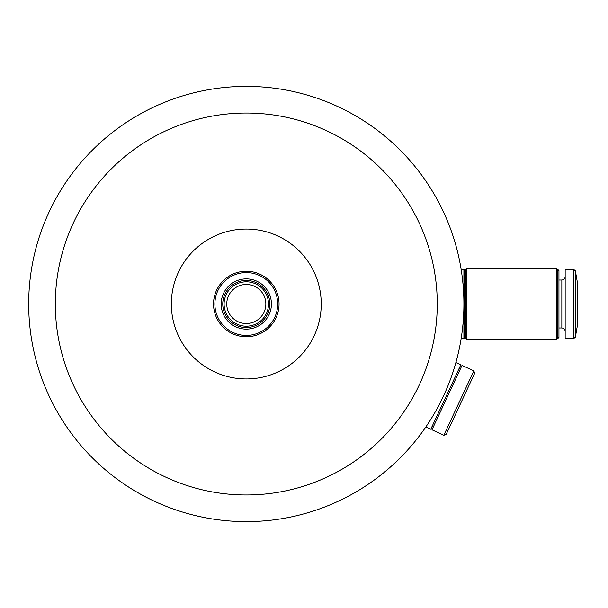 <?xml version="1.0" encoding="UTF-8"?>
<svg xmlns="http://www.w3.org/2000/svg" width="608" height="608" viewBox="0 0 608 608"><rect width="100%" height="100%" fill="white"/><g stroke="black" fill="none" stroke-linecap="round" stroke-linejoin="round"><path stroke-width="0.91" d="M171.35 304A74.944 74.944 0 0 1 283.769 239.096A74.944 74.944 0 0 1 283.769 368.904A74.944 74.944 0 0 1 171.35 304M437.266 304A190.965 190.965 0 0 1 246.293 494.965A190.965 190.965 0 0 1 55.328 304A190.965 190.965 0 0 1 246.293 113.035A190.965 190.965 0 0 1 437.266 304M464.793 337.752L464.793 270.248L463.912 269.359L463.912 304A217.611 217.611 0 0 1 137.492 492.457A217.611 217.611 0 0 1 137.492 115.543A217.611 217.611 0 0 1 463.912 304L463.912 338.641L464.793 337.752L465.682 338.641L466.572 338.641M269.83 304A23.537 23.537 0 0 0 246.293 280.463A23.537 23.537 0 0 0 222.756 304A23.537 23.537 0 0 0 246.293 327.537A23.537 23.537 0 0 0 269.83 304A23.537 23.537 0 0 0 246.293 280.463A23.537 23.537 0 0 0 222.756 304A23.537 23.537 0 0 0 246.293 327.537A23.537 23.537 0 0 0 269.83 304M577.6 304L577.6 324.429L575.35 337.174L575.35 270.826L577.6 283.571L577.6 304M573.602 338.641L573.602 269.359L565.166 269.359L565.166 338.641L573.602 338.641L575.35 337.174M558.95 304L558.95 337.387L557.688 338.641L557.688 269.359L558.95 270.613L558.95 304M556.282 304L556.282 339.53L466.572 339.53L466.572 268.47L556.282 268.47L556.282 304M464.793 270.248L465.682 269.359L465.682 338.641M474.688 373.259L446.158 434.439L443.802 435.298L473.83 370.903L474.688 373.259M473.83 370.903L462.027 365.393L431.992 429.795L443.802 435.298M455.886 362.535L460.818 364.83L430.783 429.233L425.858 426.93M224.23 306.455A22.207 22.207 0 0 1 255.208 283.662A22.207 22.207 0 0 1 259.456 321.883A22.207 22.207 0 0 1 224.23 306.455A22.207 22.207 0 0 1 255.208 283.662A22.207 22.207 0 0 1 259.456 321.883A22.207 22.207 0 0 1 224.23 306.455M213.537 304A32.756 32.756 0 0 1 262.671 275.629A32.756 32.756 0 0 1 262.671 332.371A32.756 32.756 0 0 1 213.537 304M271.419 304A25.126 25.126 0 0 0 233.73 282.241A25.126 25.126 0 0 0 233.73 325.759A25.126 25.126 0 0 0 271.419 304M277.704 304A31.411 31.411 0 0 0 246.293 272.589A31.411 31.411 0 0 0 214.89 304A31.411 31.411 0 0 0 246.293 335.411A31.411 31.411 0 0 0 277.704 304M558.95 280.022L561.838 280.022L561.838 327.978C563.836 328.16 564.946 329.27 565.166 331.314M226.875 306.158A19.54 19.54 0 0 1 254.136 286.102A19.54 19.54 0 0 1 257.876 319.74A19.54 19.54 0 0 1 226.875 306.158M573.602 269.359L575.35 270.826M561.838 280.022C563.836 279.84 564.946 278.73 565.166 276.686M558.95 327.978L561.838 327.978M556.282 338.641L557.688 338.641M556.282 269.359L557.688 269.359M465.682 269.359L466.572 269.359M461.138 338.641L463.912 338.641M461.138 269.359L463.912 269.359M432.288 426.01L433.496 426.573M459.314 368.053L460.522 368.615"/></g></svg>
